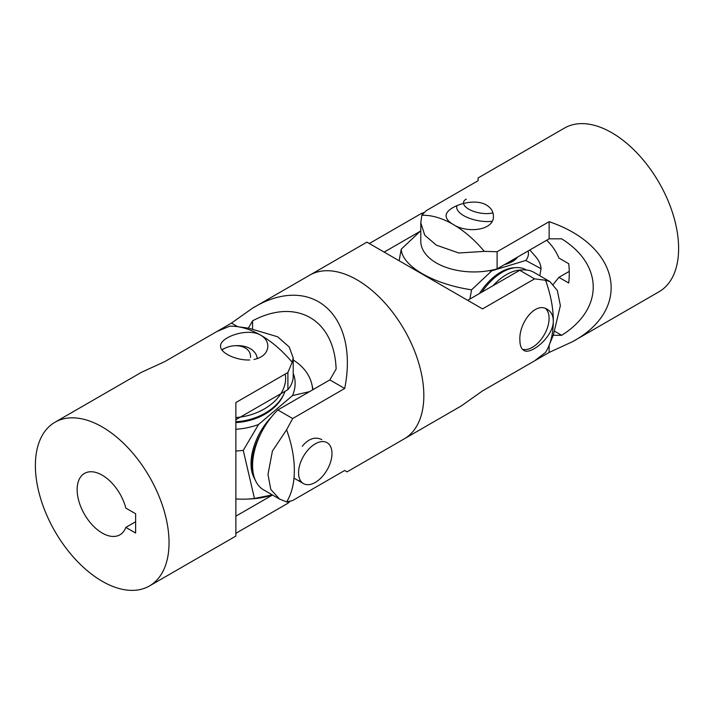 <?xml version="1.0" encoding="UTF-8"?>
<svg xmlns="http://www.w3.org/2000/svg" width="714" height="714" viewBox="0 0 714 714"><rect width="100%" height="100%" fill="white"/><g stroke="black" fill="none" stroke-linecap="round" stroke-linejoin="round"><path stroke-width="1.07" d="M466.269 199.108A17.725 7.595 10.4 0 0 463.556 202.16A17.725 7.595 10.4 0 0 473.293 211.246A17.725 7.595 10.4 0 0 492.955 212.852M492.026 221.304A23.624 10.13 -169.6 0 1 467.741 217.627A23.624 10.13 -169.6 0 1 456.764 206.453M545.576 308.582A23.624 13.637 -60 0 1 542.14 338.07A23.624 13.637 -60 0 1 522.452 349.28M504.503 264.599A46.071 19.751 10.4 0 0 506.235 264.118A46.071 19.751 10.4 0 0 517.516 257.094A47.258 20.26 -169.6 0 1 509.046 261.976M515.124 267.696A46.071 26.605 120 0 0 479.469 293.525M528.155 250.953A55.522 23.803 -169.6 0 1 525.807 260.458L541.069 268.705L539.784 275.738M525.807 260.458L491.839 270.776A55.522 23.803 -169.6 0 1 488.653 270.74M469.874 299.068L471.57 289.813L491.839 270.776M420.787 230.729L401.232 249.204L399.117 260.735M471.57 289.813A70.882 30.39 -169.6 0 1 401.232 249.204M529.842 249.98L535.125 256.031A70.882 30.39 -169.6 0 1 541.069 268.705M481.861 292.151A47.258 27.284 -60 0 1 502.397 272.141A47.258 27.284 -60 0 1 526.022 269.794L526.361 269.99M492.999 285.716A47.258 27.284 -60 0 1 506.574 274.551A47.258 27.284 -60 0 1 521.845 269.999M549.896 281.593L545.558 280.254A94.516 54.567 60 0 1 553.314 320.827C553.662 336.678 530.6 355.518 523.737 350.324C521.202 348.744 519.926 345.335 519.899 340.123C518.703 323.781 535.098 301.085 547.37 309.403C551.181 311.723 553.163 315.534 553.314 320.827A94.516 54.567 60 0 1 548.914 345.826L553.386 334.884L560.374 305.61L557.331 290.473L549.896 281.593L533.947 272.373A53.166 30.693 120 0 0 519.721 270.285L467.688 300.326L482.539 308.903L366.907 242.144L309.742 275.149A94.516 54.567 60 0 1 382.579 300.469A94.516 54.567 60 0 1 423.83 395.583A94.516 54.567 60 0 1 404.258 438.851A94.516 54.567 -120 0 0 404.258 329.716A94.516 54.567 -120 0 0 309.742 275.149L252.577 308.153C311.09 272.418 359.419 314.562 344.701 388.478L329.85 379.91L277.817 409.952A53.166 30.693 120 0 0 263.591 489.858L279.54 499.068M384.15 252.096L419.903 231.461M344.701 388.478L292.669 418.529L286.591 429.774L272.409 451.061L267.991 474.417L270.776 489.402L279.54 499.05L286.591 501.951L292.669 500.514L344.701 470.472L347.093 471.856L461.422 405.847L482.539 390.897L534.572 360.856L545.55 352.43A94.516 54.567 60 0 0 548.914 345.826M369.299 243.528L421.331 213.486L423.991 212.593M421.331 213.486L422.572 214.191M519.721 270.285L534.572 278.862L482.539 308.903M545.55 280.263L534.581 278.862M546.683 240.252C552.109 245.5 556.188 251.435 558.919 258.057L568.71 263.707A88.607 51.158 -60 0 1 568.71 283.003L558.919 277.353L569.254 271.382M420.787 222.83L420.787 241.243A53.166 30.693 0 0 0 497.105 268.875L549.137 238.833L561.668 238.833C603.749 265.072 603.749 309.055 561.668 335.294L553.216 335.294M554.787 331.323L561.668 335.294M558.919 277.353L553.314 284.351M549.137 238.833L549.137 221.688C620.511 245.902 632.845 308.823 572.646 341.631L549.137 352.448L549.137 345.281M478.13 180.687L478.13 177.929L478.13 180.687L426.097 210.737L421.831 215.262M497.105 268.875L497.105 251.73L549.137 221.688M484.324 251.373A94.516 54.567 -120 0 0 453.069 224.366C448.562 221.733 446.25 218.93 446.152 215.94C445.081 207.399 472.927 196.841 486.484 205.07C490.991 207.854 493.303 211.469 493.401 215.931C494.472 230.72 466.626 233.567 453.069 224.366A94.516 54.567 -120 0 0 421.813 215.28L420.805 222.83L424.768 235.245L436.361 245.152L458.799 252.997L484.324 251.373L497.105 251.721M549.137 352.448L497.105 382.49M572.646 341.631L659.049 291.749A94.516 54.567 -120 0 0 673.534 216.012A94.516 54.567 -120 0 0 611.791 132.724A94.516 54.567 -120 0 0 564.533 128.047L478.13 177.929M252.577 328.77L252.577 320.827C296.346 297.497 334.438 319.488 336.115 369.058L329.85 379.91M248.356 328.145L252.577 320.827M237.664 326.691L231.461 323.103L252.577 308.153M292.669 418.529L277.817 409.952M302.254 446.286C308.627 438.601 315.151 436.379 321.8 439.619M300.924 481.298L298.193 480.558M347.093 471.856L344.701 470.472M286.591 501.951A94.516 54.567 -120 0 0 294.346 470.339A94.516 54.567 -120 0 0 286.591 429.766M216.913 331.51L231.461 323.103M250.444 357.473A17.725 12.316 -13.1 0 0 234.772 345.728A17.725 12.316 -13.1 0 0 225.892 347.798A17.725 12.316 -13.1 0 0 221.974 349.976M221.804 349.735A23.624 16.422 166.9 0 1 224.482 348.414L225.892 347.798M234.772 345.728L236.316 345.656A23.624 16.422 166.9 0 1 257.013 357.134A23.624 16.422 166.9 0 1 257.254 358.66M285.038 391.317A47.258 32.835 166.9 0 1 235.87 421.733M285.198 374.074A47.258 32.835 166.9 0 1 235.87 417.538M255.291 480.147A47.258 27.284 -60 0 1 260.726 433.826M272.445 495.043A47.258 32.835 -13.1 0 0 272.525 495.016L235.87 516.16M322.335 476.533A23.624 13.637 -60 0 1 303.459 483.592A23.624 13.637 -60 0 1 308.207 449.722A23.624 13.637 -60 0 1 327.083 442.671A23.624 13.637 -60 0 1 322.335 476.533M235.87 422.572A46.071 32.014 -13.1 0 0 272.926 408.56A46.071 32.014 -13.1 0 0 283.485 394.922M254.389 478.353A46.071 26.605 -60 0 1 251.908 471.829A46.071 26.605 -60 0 1 271.481 416.94M293.213 373.297A55.522 38.583 166.9 0 1 292.499 395.601L309.546 391.629M292.499 395.601L258.53 424.509A55.522 38.583 166.9 0 1 235.87 429.257M272.337 494.909L254.452 498.461L243.269 450.382L258.53 424.509M293.213 359.963A70.882 49.257 166.9 0 1 311.884 384.435A70.882 49.257 166.9 0 1 312.696 389.817M243.269 450.382A70.882 49.257 166.9 0 1 235.87 451.007M235.87 498.925A70.882 49.257 -13.1 0 0 247.071 499.077L251.078 498.899A55.522 38.583 -13.1 0 0 272.364 494.927M247.071 499.077A70.882 49.257 -13.1 0 0 254.452 498.461M125.834 527.387A35.441 20.465 60 0 1 119.934 534.795A35.441 20.465 60 0 1 84.484 514.33A35.441 20.465 60 0 1 84.484 473.409A35.441 20.465 60 0 1 125.834 508.1L135.624 513.75L135.624 533.037L125.834 527.387L135.624 521.738M235.87 419.698L287.903 389.657A53.166 30.693 -0 0 0 293.213 376.296L293.213 357.875M149.467 585.953A94.516 54.567 60 0 1 102.209 581.276A94.516 54.567 60 0 1 40.466 497.988A94.516 54.567 60 0 1 54.951 422.251A94.516 54.567 60 0 1 149.467 476.818A94.516 54.567 60 0 1 149.467 585.953L235.87 536.071L235.87 402.553L287.903 372.512L287.903 389.657M249.784 359.972C235.781 360.561 219.992 352.671 220.599 346.147C219.546 337.606 247.383 327.066 260.931 335.294A94.516 54.567 60 0 1 292.187 362.301L293.195 357.875L289.232 346.995L277.639 336.785L248.793 328.208L237.084 326.61A94.516 54.567 60 0 0 229.676 326.209L216.895 331.51L164.863 361.552L141.354 372.369L54.951 422.251M287.903 372.503L292.178 362.301M287.903 501.844L287.903 503.263L235.87 533.313M290.009 501.406L287.929 503.245M237.084 326.61A94.516 54.567 60 0 1 260.931 335.294C265.447 338.079 267.75 341.703 267.848 346.174C267.429 353.019 262.814 357.464 254.006 359.499M257.013 357.134L257.361 358.633M294.052 478.166L303.459 483.592M313.08 389.585L311.884 384.435"/></g></svg>
